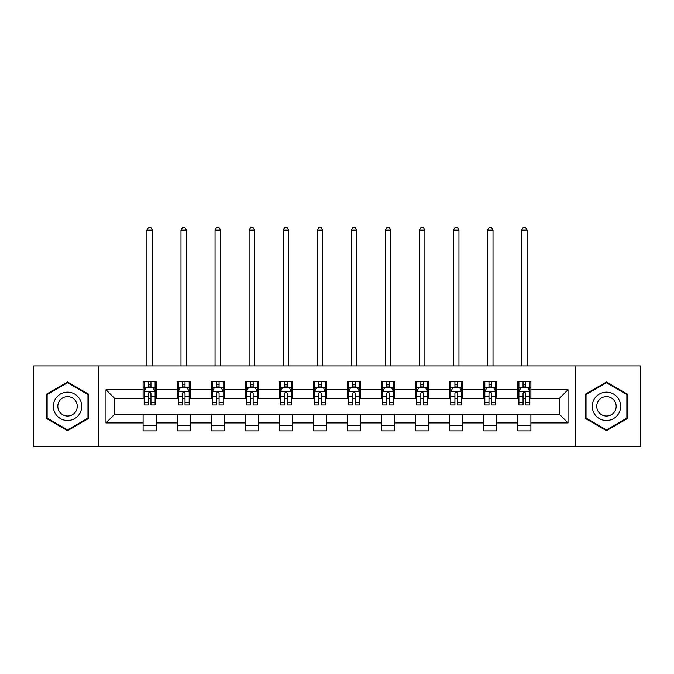 <?xml version="1.0" encoding="UTF-8"?>
<svg xmlns="http://www.w3.org/2000/svg" width="674" height="674" viewBox="0 0 674 674"><rect width="100%" height="100%" fill="white"/><g stroke="black" fill="none" stroke-linecap="round" stroke-linejoin="round"><path stroke-width="1.01" d="M575.225 446.727L640.3 446.727L640.3 365.931L575.225 365.931L575.225 446.727L98.775 446.727L98.775 365.931L33.7 365.931L33.7 446.727L98.775 446.727M575.225 365.931L98.775 365.931M530.901 389.732L530.901 381.762L517.801 381.762L517.801 389.732L496.839 389.732L496.839 381.762L483.738 381.762L483.738 389.732L462.777 389.732L462.777 381.762L449.676 381.762L449.676 389.732L428.715 389.732L428.715 381.762L415.605 381.762L415.605 389.732L394.644 389.732L394.644 381.762L381.543 381.762L381.543 389.732L360.582 389.732L360.582 381.762L347.481 381.762L347.481 389.732L326.519 389.732L326.519 381.762L313.418 381.762L313.418 389.732L292.457 389.732L292.457 381.762L279.356 381.762L279.356 389.732L258.395 389.732L258.395 381.762L245.285 381.762L245.285 389.732L224.324 389.732L224.324 381.762L211.223 381.762L211.223 389.732L190.262 389.732L190.262 381.762L177.161 381.762L177.161 389.732L156.2 389.732L156.2 381.762L143.099 381.762L143.099 389.732L105.978 389.732L105.978 422.927L114.715 414.19L143.099 414.19L143.099 430.897L156.2 430.897L156.2 414.19L177.161 414.19L177.161 430.897L190.262 430.897L190.262 414.19L211.223 414.19L211.223 430.897L224.324 430.897L224.324 414.19L245.285 414.19L245.285 430.897L258.395 430.897L258.395 414.19L279.356 414.19L279.356 430.897L292.457 430.897L292.457 414.19L313.418 414.19L313.418 430.897L326.519 430.897L326.519 414.19L347.481 414.19L347.481 430.897L360.582 430.897L360.582 414.19L381.543 414.19L381.543 430.897L394.644 430.897L394.644 414.19L415.605 414.19L415.605 430.897L428.715 430.897L428.715 414.19L449.676 414.19L449.676 430.897L462.777 430.897L462.777 414.19L483.738 414.19L483.738 430.897L496.839 430.897L496.839 414.19L517.801 414.19L517.801 430.897L530.901 430.897L530.901 414.19L559.285 414.19L559.285 398.469L530.901 398.469L530.901 389.732L568.022 389.732L568.022 422.927L530.901 422.927M517.801 422.927L496.839 422.927M483.738 422.927L462.777 422.927M449.676 422.927L428.715 422.927M415.605 422.927L394.644 422.927M381.543 422.927L360.582 422.927M347.481 422.927L326.519 422.927M313.418 422.927L292.457 422.927M279.356 422.927L258.395 422.927M245.285 422.927L224.324 422.927M211.223 422.927L190.262 422.927M177.161 422.927L156.2 422.927M143.099 422.927L105.978 422.927M517.801 389.732L517.801 398.469L496.839 398.469L496.839 389.732M483.738 389.732L483.738 398.469L462.777 398.469L462.777 389.732M449.676 389.732L449.676 398.469L428.715 398.469L428.715 389.732M415.605 389.732L415.605 398.469L394.644 398.469L394.644 389.732M381.543 389.732L381.543 398.469L360.582 398.469L360.582 389.732M347.481 389.732L347.481 398.469L326.519 398.469L326.519 389.732M313.418 389.732L313.418 398.469L292.457 398.469L292.457 389.732M279.356 389.732L279.356 398.469L258.395 398.469L258.395 389.732M245.285 389.732L245.285 398.469L224.324 398.469L224.324 389.732M211.223 389.732L211.223 398.469L190.262 398.469L190.262 389.732M177.161 389.732L177.161 398.469L156.2 398.469L156.2 389.732M143.099 389.732L143.099 398.469L114.715 398.469L105.978 389.732M114.715 398.469L114.715 414.19M568.022 422.927L559.285 414.19M559.285 398.469L568.022 389.732M143.099 387.221L144.185 387.221M148.339 387.221L150.959 387.221M155.104 387.221L156.2 387.221M143.099 398.25L144.185 398.25M148.339 398.25L150.959 398.25M155.104 398.25L156.2 398.25M143.099 414.409L156.2 414.409M143.099 425.437L156.2 425.437M177.161 414.409L190.262 414.409M177.161 425.437L190.262 425.437M177.161 387.221L178.256 387.221M182.401 387.221L185.021 387.221M189.175 387.221L190.262 387.221M177.161 398.25L178.256 398.25M182.401 398.25L185.021 398.25M189.175 398.25L190.262 398.25M211.223 414.409L224.324 414.409M211.223 425.437L224.324 425.437M211.223 387.221L212.318 387.221M216.464 387.221L219.084 387.221M223.237 387.221L224.324 387.221M211.223 398.25L212.318 398.25M216.464 398.25L219.084 398.25M223.237 398.25L224.324 398.25M245.285 414.409L258.395 414.409M245.285 425.437L258.395 425.437M245.285 387.221L246.381 387.221M250.534 387.221L253.154 387.221M257.299 387.221L258.395 387.221M245.285 398.25L246.381 398.25M250.534 398.25L253.154 398.25M257.299 398.25L258.395 398.25M279.356 414.409L292.457 414.409M279.356 425.437L292.457 425.437M279.356 387.221L280.443 387.221M284.596 387.221L287.217 387.221M291.362 387.221L292.457 387.221M279.356 398.25L280.443 398.25M284.596 398.25L287.217 398.25M291.362 398.25L292.457 398.25M313.418 414.409L326.519 414.409M313.418 425.437L326.519 425.437M313.418 387.221L314.505 387.221M318.659 387.221L321.279 387.221M325.424 387.221L326.519 387.221M313.418 398.25L314.505 398.25M318.659 398.25L321.279 398.25M325.424 398.25L326.519 398.25M347.481 414.409L360.582 414.409M347.481 425.437L360.582 425.437M347.481 387.221L348.576 387.221M352.721 387.221L355.341 387.221M359.495 387.221L360.582 387.221M347.481 398.25L348.576 398.25M352.721 398.25L355.341 398.25M359.495 398.25L360.582 398.25M381.543 414.409L394.644 414.409M381.543 425.437L394.644 425.437M381.543 387.221L382.638 387.221M386.783 387.221L389.404 387.221M393.557 387.221L394.644 387.221M381.543 398.25L382.638 398.25M386.783 398.25L389.404 398.25M393.557 398.25L394.644 398.25M415.605 414.409L428.715 414.409M415.605 425.437L428.715 425.437M415.605 387.221L416.701 387.221M420.846 387.221L423.466 387.221M427.619 387.221L428.715 387.221M415.605 398.25L416.701 398.25M420.846 398.25L423.466 398.25M427.619 398.25L428.715 398.25M449.676 414.409L462.777 414.409M449.676 425.437L462.777 425.437M449.676 387.221L450.763 387.221M454.916 387.221L457.536 387.221M461.682 387.221L462.777 387.221M449.676 398.25L450.763 398.25M454.916 398.25L457.536 398.25M461.682 398.25L462.777 398.25M483.738 414.409L496.839 414.409M483.738 425.437L496.839 425.437M483.738 387.221L484.825 387.221M488.979 387.221L491.599 387.221M495.744 387.221L496.839 387.221M483.738 398.25L484.825 398.25M488.979 398.25L491.599 398.25M495.744 398.25L496.839 398.25M517.801 414.409L530.901 414.409M517.801 425.437L530.901 425.437M517.801 387.221L518.896 387.221M523.041 387.221L525.661 387.221M529.815 387.221L530.901 387.221M517.801 398.25L518.896 398.25M523.041 398.25L525.661 398.25M529.815 398.25L530.901 398.25M67.543 430.661L88.614 418.495L88.614 394.164L67.543 381.998L46.472 394.164L46.472 418.495L67.543 430.661M627.528 394.164L606.457 381.998L585.386 394.164L585.386 418.495L606.457 430.661L627.528 418.495L627.528 394.164M150.959 384.601L148.339 384.601M155.104 402.285L150.959 402.285L150.959 405.015L155.104 405.015L155.104 391.695L152.922 387.331L146.376 387.331L144.185 391.695L144.185 405.015L148.339 405.015L148.339 402.285L144.185 402.285M144.185 391.695L144.185 381.762M155.104 391.695L155.104 381.762M148.339 387.331L148.339 381.762M150.959 381.762L150.959 387.331M150.959 402.285L150.959 393.338C150.083 391.653 149.215 391.653 148.339 393.338L148.339 402.285M152.375 365.931L152.375 230.112L146.915 230.112L146.915 365.931M146.915 230.112L148.558 227.273L150.74 227.273L152.375 230.112M79.835 413.423A14.196 14.196 0 0 0 74.645 394.037A14.196 14.196 0 0 0 55.251 399.235A14.196 14.196 0 0 0 60.449 418.621A14.196 14.196 0 0 0 79.835 413.423M75.96 411.191A9.714 9.714 0 0 0 72.404 397.913A9.714 9.714 0 0 0 59.127 401.468A9.714 9.714 0 0 0 62.69 414.746A9.714 9.714 0 0 0 75.96 411.191M47.129 418.116L47.129 394.543L67.543 382.756L87.965 394.543L87.965 418.116L67.543 429.902L47.129 418.116M606.457 392.133A14.196 14.196 0 0 0 592.261 406.329A14.196 14.196 0 0 0 606.457 420.525A14.196 14.196 0 0 0 620.644 406.329A14.196 14.196 0 0 0 606.457 392.133M606.457 396.615A9.714 9.714 0 0 0 596.734 406.329A9.714 9.714 0 0 0 606.457 416.043A9.714 9.714 0 0 0 616.171 406.329A9.714 9.714 0 0 0 606.457 396.615M626.871 418.116L606.457 429.902L586.035 418.116L586.035 394.543L606.457 382.756L626.871 394.543L626.871 418.116M185.021 384.601L182.401 384.601M189.175 402.285L185.021 402.285L185.021 405.015L189.175 405.015L189.175 391.695L186.984 387.331L180.438 387.331L178.256 391.695L178.256 405.015L182.401 405.015L182.401 402.285L178.256 402.285M178.256 391.695L178.256 381.762M189.175 391.695L189.175 381.762M182.401 387.331L182.401 381.762M185.021 381.762L185.021 387.331M185.021 402.285L185.021 393.338C184.154 391.653 183.277 391.653 182.401 393.338L182.401 402.285M186.445 365.931L186.445 230.112L180.986 230.112L180.986 365.931M180.986 230.112L182.62 227.273L184.802 227.273L186.445 230.112M219.084 384.601L216.464 384.601M223.237 402.285L219.084 402.285L219.084 405.015L223.237 405.015L223.237 391.695L221.055 387.331L214.5 387.331L212.318 391.695L212.318 405.015L216.464 405.015L216.464 402.285L212.318 402.285M212.318 391.695L212.318 381.762M223.237 391.695L223.237 381.762M216.464 387.331L216.464 381.762M219.084 381.762L219.084 387.331M219.084 402.285L219.084 393.338C218.216 391.653 217.34 391.653 216.464 393.338L216.464 402.285M220.508 365.931L220.508 230.112L215.048 230.112L215.048 365.931M215.048 230.112L216.683 227.273L218.865 227.273L220.508 230.112M253.154 384.601L250.534 384.601M257.299 402.285L253.154 402.285L253.154 405.015L257.299 405.015L257.299 391.695L255.117 387.331L248.563 387.331L246.381 391.695L246.381 405.015L250.534 405.015L250.534 402.285L246.381 402.285M246.381 391.695L246.381 381.762M257.299 391.695L257.299 381.762M250.534 387.331L250.534 381.762M253.154 381.762L253.154 387.331M253.154 402.285L253.154 393.338C252.278 391.653 251.402 391.653 250.534 393.338L250.534 402.285M254.57 365.931L254.57 230.112L249.11 230.112L249.11 365.931M249.11 230.112L250.745 227.273L252.935 227.273L254.57 230.112M287.217 384.601L284.596 384.601M291.362 402.285L287.217 402.285L287.217 405.015L291.362 405.015L291.362 391.695L289.18 387.331L282.625 387.331L280.443 391.695L280.443 405.015L284.596 405.015L284.596 402.285L280.443 402.285M280.443 391.695L280.443 381.762M291.362 391.695L291.362 381.762M284.596 387.331L284.596 381.762M287.217 381.762L287.217 387.331M287.217 402.285L287.217 393.338C286.34 391.653 285.473 391.653 284.596 393.338L284.596 402.285M288.632 365.931L288.632 230.112L283.173 230.112L283.173 365.931M283.173 230.112L284.816 227.273L286.998 227.273L288.632 230.112M321.279 384.601L318.659 384.601M325.424 402.285L321.279 402.285L321.279 405.015L325.424 405.015L325.424 391.695L323.242 387.331L316.696 387.331L314.505 391.695L314.505 405.015L318.659 405.015L318.659 402.285L314.505 402.285M314.505 391.695L314.505 381.762M325.424 391.695L325.424 381.762M318.659 387.331L318.659 381.762M321.279 381.762L321.279 387.331M321.279 402.285L321.279 393.338C320.403 391.653 319.535 391.653 318.659 393.338L318.659 402.285M322.694 365.931L322.694 230.112L317.235 230.112L317.235 365.931M317.235 230.112L318.878 227.273L321.06 227.273L322.694 230.112M355.341 384.601L352.721 384.601M359.495 402.285L355.341 402.285L355.341 405.015L359.495 405.015L359.495 391.695L357.304 387.331L350.758 387.331L348.576 391.695L348.576 405.015L352.721 405.015L352.721 402.285L348.576 402.285M348.576 391.695L348.576 381.762M359.495 391.695L359.495 381.762M352.721 387.331L352.721 381.762M355.341 381.762L355.341 387.331M355.341 402.285L355.341 393.338C354.473 391.653 353.597 391.653 352.721 393.338L352.721 402.285M356.765 365.931L356.765 230.112L351.306 230.112L351.306 365.931M351.306 230.112L352.94 227.273L355.122 227.273L356.765 230.112M389.404 384.601L386.783 384.601M393.557 402.285L389.404 402.285L389.404 405.015L393.557 405.015L393.557 391.695L391.375 387.331L384.82 387.331L382.638 391.695L382.638 405.015L386.783 405.015L386.783 402.285L382.638 402.285M382.638 391.695L382.638 381.762M393.557 391.695L393.557 381.762M386.783 387.331L386.783 381.762M389.404 381.762L389.404 387.331M389.404 402.285L389.404 393.338C388.536 391.653 387.66 391.653 386.783 393.338L386.783 402.285M390.827 365.931L390.827 230.112L385.368 230.112L385.368 365.931M385.368 230.112L387.002 227.273L389.184 227.273L390.827 230.112M423.466 384.601L420.846 384.601M427.619 402.285L423.466 402.285L423.466 405.015L427.619 405.015L427.619 391.695L425.437 387.331L418.883 387.331L416.701 391.695L416.701 405.015L420.846 405.015L420.846 402.285L416.701 402.285M416.701 391.695L416.701 381.762M427.619 391.695L427.619 381.762M420.846 387.331L420.846 381.762M423.466 381.762L423.466 387.331M423.466 402.285L423.466 393.338C422.598 391.653 421.722 391.653 420.846 393.338L420.846 402.285M424.89 365.931L424.89 230.112L419.43 230.112L419.43 365.931M419.43 230.112L421.065 227.273L423.255 227.273L424.89 230.112M457.536 384.601L454.916 384.601M461.682 402.285L457.536 402.285L457.536 405.015L461.682 405.015L461.682 391.695L459.5 387.331L452.945 387.331L450.763 391.695L450.763 405.015L454.916 405.015L454.916 402.285L450.763 402.285M450.763 391.695L450.763 381.762M461.682 391.695L461.682 381.762M454.916 387.331L454.916 381.762M457.536 381.762L457.536 387.331M457.536 402.285L457.536 393.338C456.66 391.653 455.784 391.653 454.916 393.338L454.916 402.285M458.952 365.931L458.952 230.112L453.492 230.112L453.492 365.931M453.492 230.112L455.135 227.273L457.317 227.273L458.952 230.112M491.599 384.601L488.979 384.601M495.744 402.285L491.599 402.285L491.599 405.015L495.744 405.015L495.744 391.695L493.562 387.331L487.016 387.331L484.825 391.695L484.825 405.015L488.979 405.015L488.979 402.285L484.825 402.285M484.825 391.695L484.825 381.762M495.744 391.695L495.744 381.762M488.979 387.331L488.979 381.762M491.599 381.762L491.599 387.331M491.599 402.285L491.599 393.338C490.723 391.653 489.855 391.653 488.979 393.338L488.979 402.285M493.014 365.931L493.014 230.112L487.555 230.112L487.555 365.931M487.555 230.112L489.198 227.273L491.38 227.273L493.014 230.112M525.661 384.601L523.041 384.601M529.815 402.285L525.661 402.285L525.661 405.015L529.815 405.015L529.815 391.695L527.624 387.331L521.078 387.331L518.896 391.695L518.896 405.015L523.041 405.015L523.041 402.285L518.896 402.285M518.896 391.695L518.896 381.762M529.815 391.695L529.815 381.762M523.041 387.331L523.041 381.762M525.661 381.762L525.661 387.331M525.661 402.285L525.661 393.338C524.793 391.653 523.917 391.653 523.041 393.338L523.041 402.285M527.085 365.931L527.085 230.112L521.625 230.112L521.625 365.931M521.625 230.112L523.26 227.273L525.442 227.273L527.085 230.112M155.054 391.586L144.244 391.586M144.185 387.592L146.241 387.592M153.057 387.592L155.104 387.592M148.339 396.43L144.185 396.43M155.104 396.43L150.959 396.43M150.959 385.991L148.339 385.991M189.116 391.586L178.307 391.586M178.256 387.592L180.303 387.592M187.119 387.592L189.175 387.592M182.401 396.43L178.256 396.43M189.175 396.43L185.021 396.43M185.021 385.991L182.401 385.991M223.178 391.586L212.369 391.586M212.318 387.592L214.366 387.592M221.182 387.592L223.237 387.592M216.464 396.43L212.318 396.43M223.237 396.43L219.084 396.43M219.084 385.991L216.464 385.991M257.241 391.586L246.44 391.586M246.381 387.592L248.436 387.592M255.244 387.592L257.299 387.592M250.534 396.43L246.381 396.43M257.299 396.43L253.154 396.43M253.154 385.991L250.534 385.991M291.311 391.586L280.502 391.586M280.443 387.592L282.499 387.592M289.315 387.592L291.362 387.592M284.596 396.43L280.443 396.43M291.362 396.43L287.217 396.43M287.217 385.991L284.596 385.991M325.373 391.586L314.564 391.586M314.505 387.592L316.561 387.592M323.377 387.592L325.424 387.592M318.659 396.43L314.505 396.43M325.424 396.43L321.279 396.43M321.279 385.991L318.659 385.991M359.436 391.586L348.627 391.586M348.576 387.592L350.623 387.592M357.439 387.592L359.495 387.592M352.721 396.43L348.576 396.43M359.495 396.43L355.341 396.43M355.341 385.991L352.721 385.991M393.498 391.586L382.689 391.586M382.638 387.592L384.686 387.592M391.501 387.592L393.557 387.592M386.783 396.43L382.638 396.43M393.557 396.43L389.404 396.43M389.404 385.991L386.783 385.991M427.56 391.586L416.759 391.586M416.701 387.592L418.756 387.592M425.564 387.592L427.619 387.592M420.846 396.43L416.701 396.43M427.619 396.43L423.466 396.43M423.466 385.991L420.846 385.991M461.631 391.586L450.822 391.586M450.763 387.592L452.818 387.592M459.634 387.592L461.682 387.592M454.916 396.43L450.763 396.43M461.682 396.43L457.536 396.43M457.536 385.991L454.916 385.991M495.693 391.586L484.884 391.586M484.825 387.592L486.881 387.592M493.697 387.592L495.744 387.592M488.979 396.43L484.825 396.43M495.744 396.43L491.599 396.43M491.599 385.991L488.979 385.991M529.756 391.586L518.946 391.586M518.896 387.592L520.943 387.592M527.759 387.592L529.815 387.592M523.041 396.43L518.896 396.43M529.815 396.43L525.661 396.43M525.661 385.991L523.041 385.991"/></g></svg>
